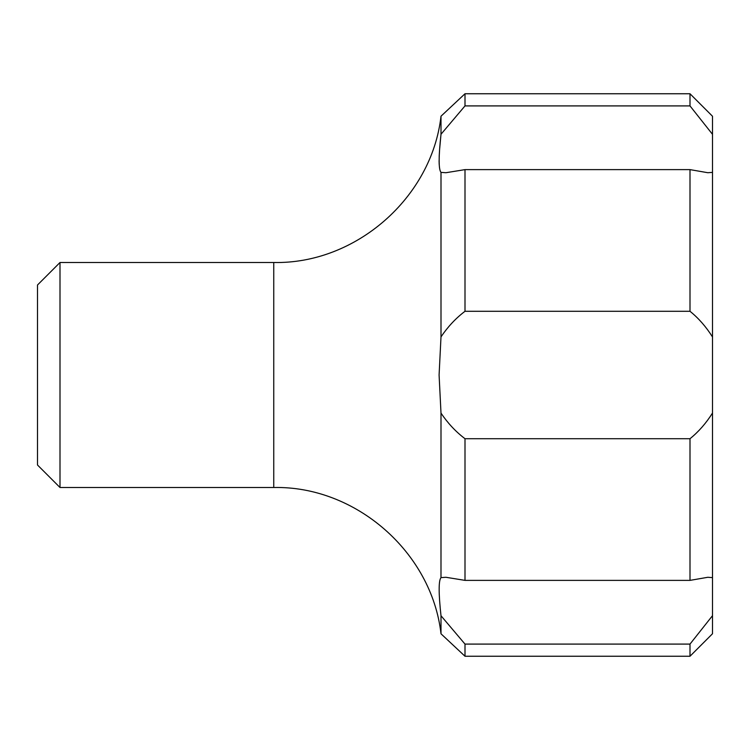 <?xml version="1.0" encoding="UTF-8"?>
<svg xmlns="http://www.w3.org/2000/svg" width="750" height="750" viewBox="0 0 750 750"><rect width="100%" height="100%" fill="white"/><g stroke="black" fill="none" stroke-linecap="round" stroke-linejoin="round"><path stroke-width="1.12" d="M690 644.091L465 644.091L441 615.75C438.544 593.269 438.544 580.556 441 577.612L445.95 577.284L465 580.378L690 580.378L707.822 577.284L712.5 577.622L712.5 615.675L690 644.091L690 656.25L712.5 633.75L712.5 615.675M60 262.5L37.5 285L37.5 465L60 487.5L60 262.5L273.75 262.5C355.791 264.206 431.784 197.728 441 116.203L441 134.25L465 105.909L690 105.909L712.5 134.325L712.5 172.378L707.822 172.716L690 169.622L465 169.622L445.95 172.716L441 172.387C438.544 169.425 438.544 156.713 441 134.25L439.734 148.097M439.519 150.806L439.191 156.375M439.088 160.659L439.191 164.325M439.519 167.728L439.734 168.956M441 413.128L439.088 375L441 336.872C447.881 326.7 455.878 318.169 465 311.288L690 311.288C698.587 318.225 706.087 326.784 712.5 336.956L712.5 413.044C706.087 423.216 698.587 431.775 690 438.712L465 438.712C455.878 431.831 447.881 423.3 441 413.128L440.991 577.631M441 615.75L441 633.797L465 656.25L465 644.091M441 172.387L441 336.872M465 311.288L465 169.622M465 580.378L465 438.712M465 105.909L465 93.75L690 93.75L690 105.909M690 169.622L690 311.288M690 438.712L690 580.378M712.5 336.956L712.5 172.378M712.5 577.622L712.5 413.044M712.5 134.325L712.5 116.25L690 93.75M273.75 262.5L273.75 487.5C355.781 485.794 431.775 552.253 441 633.797M441 116.203L465 93.75M465 656.25L690 656.25M60 487.5L273.75 487.5"/></g></svg>
